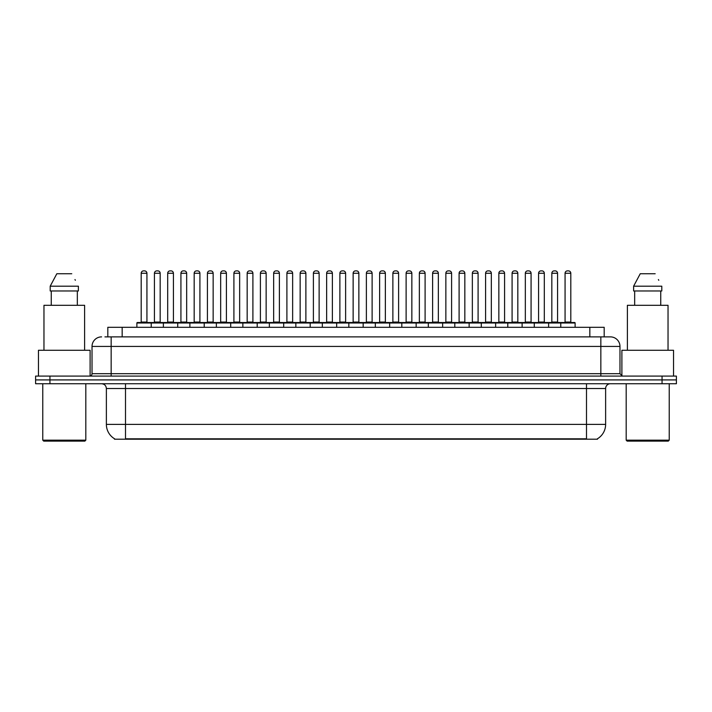 <?xml version="1.0" encoding="UTF-8"?>
<svg xmlns="http://www.w3.org/2000/svg" width="712" height="712" viewBox="0 0 712 712"><rect width="100%" height="100%" fill="white"/><g stroke="black" fill="none" stroke-linecap="round" stroke-linejoin="round"><path stroke-width="1.07" d="M107.815 336.874L107.815 327.306L604.185 327.306L604.185 336.874M597.493 438.734L597.493 439.206L114.507 439.206L114.507 438.734M114.65 438.823A16.741 16.741 0 0 1 106.373 424.388L125.499 424.388L125.499 438.823L586.501 438.823L586.501 424.388L605.627 424.388L605.627 388.521A4.779 4.779 0 0 1 610.407 383.732M106.373 424.388L106.373 388.521C106.088 385.61 104.495 384.017 101.594 383.732M597.35 438.823A16.741 16.741 0 0 0 605.627 424.388M676.4 383.732L676.4 379.914L35.6 379.914L35.6 383.732L49.947 383.732L49.947 379.914L35.6 379.914L35.6 376.087L49.947 376.087L49.947 379.914L676.4 379.914L676.4 383.732L49.947 383.732M105.162 336.874L610.407 336.874A9.568 9.568 0 0 1 619.974 346.433L619.974 373.693L622.359 376.087M104.94 336.874L111.161 336.874L111.161 346.433L92.026 346.433L92.026 373.693A2.394 2.394 0 0 1 89.641 376.087M101.594 336.874A9.568 9.568 0 0 0 92.026 346.433M676.4 376.087L676.4 379.914L676.4 376.087L49.947 376.087M619.974 346.433L600.839 346.433L600.839 336.874L610.407 336.874M560.771 327.306L560.771 323.008A0.481 0.481 0 0 1 561.243 322.527L574.637 322.527A0.481 0.481 0 0 1 575.118 323.008L136.882 323.008A0.481 0.481 0 0 1 137.363 322.527L150.757 322.527A0.481 0.481 0 0 1 151.229 323.008L151.229 327.306M146.93 273.266L141.19 273.266A2.394 2.394 0 0 1 143.584 270.88L144.536 270.88A2.394 2.394 0 0 1 146.93 273.266L146.93 322.047A0.481 0.481 0 0 0 147.402 322.527M141.19 273.266L141.19 322.047A0.481 0.481 0 0 1 140.709 322.527M136.882 323.008L136.882 327.306M164.481 323.008A0.481 0.481 0 0 0 164 322.527L150.606 322.527M154.433 273.266A2.394 2.394 0 0 1 156.827 270.88L157.779 270.88A2.394 2.394 0 0 1 160.173 273.266L154.433 273.266L154.433 322.047A0.481 0.481 0 0 1 153.961 322.527M160.173 273.266L160.173 322.047A0.481 0.481 0 0 0 160.654 322.527M137.363 322.527L150.757 322.527M143.584 270.88L144.536 270.88M163.377 327.306L163.377 323.008A0.481 0.481 0 0 1 163.858 322.527L177.244 322.527A0.481 0.481 0 0 1 177.724 323.008L177.724 327.306M173.416 273.266L167.685 273.266A2.394 2.394 0 0 1 170.07 270.88L171.031 270.88A2.394 2.394 0 0 1 173.416 273.266L173.416 322.047A0.481 0.481 0 0 0 173.897 322.527M167.685 273.266L167.685 322.047A0.481 0.481 0 0 1 167.204 322.527M189.873 327.306L189.873 323.008A0.481 0.481 0 0 1 190.344 322.527L203.739 322.527A0.481 0.481 0 0 1 204.219 323.008L204.219 327.306M199.912 273.266L194.171 273.266A2.394 2.394 0 0 1 196.565 270.88L197.518 270.88A2.394 2.394 0 0 1 199.912 273.266L199.912 322.047A0.481 0.481 0 0 0 200.392 322.527M194.171 273.266L194.171 322.047A0.481 0.481 0 0 1 193.7 322.527M216.359 327.306L216.359 323.008A0.481 0.481 0 0 1 216.84 322.527L230.234 322.527A0.481 0.481 0 0 1 230.706 323.008L230.706 327.306M220.667 273.266L220.667 322.047L226.407 322.047L226.407 273.266L220.667 273.266A2.394 2.394 0 0 1 223.061 270.88L224.013 270.88A2.394 2.394 0 0 1 226.407 273.266L226.407 322.047A0.481 0.481 0 0 0 226.888 322.527M220.667 322.047A0.481 0.481 0 0 1 220.186 322.527M242.854 327.306L242.854 323.008A0.481 0.481 0 0 1 243.335 322.527L256.721 322.527A0.481 0.481 0 0 1 257.201 323.008L257.201 327.306M246.681 322.527A0.481 0.481 0 0 0 247.162 322.047L247.162 273.266L247.162 322.047L252.902 322.047L252.902 273.266L247.162 273.266A2.394 2.394 0 0 1 249.547 270.88L250.508 270.88A2.394 2.394 0 0 1 252.902 273.266L252.902 322.047A0.481 0.481 0 0 0 253.374 322.527M190.967 323.008A0.481 0.481 0 0 0 190.496 322.527M177.101 322.527L203.739 322.527M180.928 273.266A2.394 2.394 0 0 1 183.322 270.88L184.275 270.88A2.394 2.394 0 0 1 186.669 273.266L180.928 273.266L180.928 322.047A0.481 0.481 0 0 1 180.447 322.527M186.669 273.266L186.669 322.047A0.481 0.481 0 0 0 187.14 322.527M217.463 323.008A0.481 0.481 0 0 0 216.982 322.527L203.596 322.527M207.423 273.266A2.394 2.394 0 0 1 209.809 270.88L210.77 270.88A2.394 2.394 0 0 1 213.155 273.266L207.423 273.266L207.423 322.047A0.481 0.481 0 0 1 206.943 322.527M213.155 273.266L213.155 322.047A0.481 0.481 0 0 0 213.636 322.527M243.958 323.008A0.481 0.481 0 0 0 243.477 322.527L230.092 322.527M233.91 273.266A2.394 2.394 0 0 1 236.304 270.88L237.265 270.88A2.394 2.394 0 0 1 239.65 273.266L233.91 273.266L233.91 322.047A0.481 0.481 0 0 1 233.438 322.527M239.65 273.266L239.65 322.047A0.481 0.481 0 0 0 240.131 322.527M84.853 441.12L43.726 441.12L42.773 440.167L85.814 440.167L84.853 441.12M42.773 383.732L42.773 440.167M85.814 383.732L85.814 440.167M90.112 376.034L90.112 350.26L38.466 350.26L38.466 376.087M84.612 350.26L84.612 305.306L43.966 305.306L43.966 350.26M77.332 290.968L77.332 305.306L77.332 290.968M50.205 286.18L56.827 273.746L50.205 286.18L50.205 290.968L78.382 290.968L78.382 286.18L50.205 286.18M75.356 280.279L74.983 279.558M51.255 290.968L51.255 305.306M71.761 273.746L56.827 273.746M668.274 441.12L627.147 441.12L626.186 440.167L669.227 440.167L668.274 441.12M626.186 383.732L626.186 440.167M669.227 383.732L669.227 440.167M673.534 376.087L673.534 350.26L621.888 350.26L621.888 376.034M668.034 350.26L668.034 305.306L627.388 305.306L627.388 350.26M633.618 286.18L640.239 273.746L633.618 286.18L633.618 290.968L661.795 290.968L661.795 286.18L633.618 286.18M658.769 280.279L658.395 279.558M634.668 290.968L634.668 305.306M660.745 305.306L660.745 290.968M655.173 273.746L640.239 273.746M269.35 327.306L269.35 323.008A0.481 0.481 0 0 1 269.83 322.527L283.216 322.527A0.481 0.481 0 0 1 283.696 323.008L283.696 327.306M279.389 273.266L273.648 273.266A2.394 2.394 0 0 1 276.042 270.88L277.004 270.88A2.394 2.394 0 0 1 279.389 273.266L279.389 322.047A0.481 0.481 0 0 0 279.869 322.527M273.648 273.266L273.648 322.047A0.481 0.481 0 0 1 273.177 322.527M295.845 327.306L295.845 323.008A0.481 0.481 0 0 1 296.317 322.527L309.711 322.527A0.481 0.481 0 0 1 310.192 323.008L310.192 327.306M299.663 322.527A0.481 0.481 0 0 0 300.144 322.047L300.144 273.266L300.144 322.047L305.884 322.047L305.884 273.266L300.144 273.266A2.394 2.394 0 0 1 302.538 270.88L303.49 270.88A2.394 2.394 0 0 1 305.884 273.266L305.884 322.047A0.481 0.481 0 0 0 306.365 322.527M322.331 327.306L322.331 323.008A0.481 0.481 0 0 1 322.812 322.527L336.206 322.527A0.481 0.481 0 0 1 336.678 323.008L336.678 327.306M332.379 273.266L326.639 273.266A2.394 2.394 0 0 1 329.033 270.88L329.985 270.88A2.394 2.394 0 0 1 332.379 273.266L332.379 322.047A0.481 0.481 0 0 0 332.851 322.527M326.639 273.266L326.639 322.047A0.481 0.481 0 0 1 326.158 322.527M270.444 323.008A0.481 0.481 0 0 0 269.973 322.527M256.578 322.527L283.216 322.527M260.405 273.266A2.394 2.394 0 0 1 262.799 270.88L263.752 270.88A2.394 2.394 0 0 1 266.146 273.266L260.405 273.266L260.405 322.047A0.481 0.481 0 0 1 259.925 322.527M266.146 273.266L266.146 322.047A0.481 0.481 0 0 0 266.626 322.527M296.94 323.008A0.481 0.481 0 0 0 296.459 322.527M283.073 322.527L309.711 322.527M286.9 273.266A2.394 2.394 0 0 1 289.286 270.88L290.247 270.88A2.394 2.394 0 0 1 292.641 273.266L286.9 273.266L286.9 322.047A0.481 0.481 0 0 1 286.42 322.527M292.641 273.266L292.641 322.047A0.481 0.481 0 0 0 293.113 322.527M323.435 323.008A0.481 0.481 0 0 0 322.954 322.527M309.569 322.527L336.206 322.527M313.396 273.266A2.394 2.394 0 0 1 315.781 270.88L316.742 270.88A2.394 2.394 0 0 1 319.127 273.266L313.396 273.266L313.396 322.047A0.481 0.481 0 0 1 312.915 322.527M319.127 273.266L319.127 322.047A0.481 0.481 0 0 0 319.608 322.527M348.827 327.306L348.827 323.008A0.481 0.481 0 0 1 349.307 322.527L362.693 322.527A0.481 0.481 0 0 1 363.173 323.008L363.173 327.306M358.866 273.266L353.134 273.266A2.394 2.394 0 0 1 355.519 270.88L356.481 270.88A2.394 2.394 0 0 1 358.866 273.266L358.866 322.047A0.481 0.481 0 0 0 359.346 322.527M353.134 273.266L353.134 322.047A0.481 0.481 0 0 1 352.654 322.527M375.322 327.306L375.322 323.008A0.481 0.481 0 0 1 375.794 322.527L389.188 322.527A0.481 0.481 0 0 1 389.669 323.008L389.669 327.306M379.149 322.527A0.481 0.481 0 0 0 379.621 322.047L379.621 273.266L379.621 322.047L385.361 322.047L385.361 273.266L379.621 273.266A2.394 2.394 0 0 1 382.015 270.88L382.967 270.88A2.394 2.394 0 0 1 385.361 273.266L385.361 322.047A0.481 0.481 0 0 0 385.842 322.527M401.808 327.306L401.808 323.008A0.481 0.481 0 0 1 402.289 322.527L415.683 322.527A0.481 0.481 0 0 1 416.155 323.008L416.155 327.306M405.635 322.527A0.481 0.481 0 0 0 406.116 322.047L406.116 273.266L406.116 322.047L411.856 322.047L411.856 273.266L406.116 273.266A2.394 2.394 0 0 1 408.51 270.88L409.462 270.88A2.394 2.394 0 0 1 411.856 273.266L411.856 322.047A0.481 0.481 0 0 0 412.337 322.527M428.304 327.306L428.304 323.008A0.481 0.481 0 0 1 428.784 322.527L442.17 322.527A0.481 0.481 0 0 1 442.65 323.008L442.65 327.306M432.131 322.527A0.481 0.481 0 0 0 432.611 322.047L432.611 273.266L432.611 322.047L438.352 322.047L438.352 273.266L432.611 273.266A2.394 2.394 0 0 1 434.996 270.88L435.958 270.88A2.394 2.394 0 0 1 438.352 273.266L438.352 322.047A0.481 0.481 0 0 0 438.823 322.527M454.799 327.306L454.799 323.008A0.481 0.481 0 0 1 455.28 322.527L468.665 322.527A0.481 0.481 0 0 1 469.146 323.008L469.146 327.306M459.098 273.266L459.098 322.047L464.838 322.047L464.838 273.266L459.098 273.266A2.394 2.394 0 0 1 461.492 270.88L462.453 270.88A2.394 2.394 0 0 1 464.838 273.266L464.838 322.047A0.481 0.481 0 0 0 465.319 322.527M459.098 322.047A0.481 0.481 0 0 1 458.626 322.527M349.93 323.008A0.481 0.481 0 0 0 349.45 322.527M336.055 322.527L362.693 322.527M339.882 273.266A2.394 2.394 0 0 1 342.276 270.88L343.228 270.88A2.394 2.394 0 0 1 345.623 273.266L339.882 273.266L339.882 322.047A0.481 0.481 0 0 1 339.41 322.527M345.623 273.266L345.623 322.047A0.481 0.481 0 0 0 346.103 322.527M376.417 323.008A0.481 0.481 0 0 0 375.945 322.527L362.55 322.527M366.377 273.266A2.394 2.394 0 0 1 368.772 270.88L369.724 270.88A2.394 2.394 0 0 1 372.118 273.266L366.377 273.266L366.377 322.047A0.481 0.481 0 0 1 365.897 322.527M372.118 273.266L372.118 322.047A0.481 0.481 0 0 0 372.59 322.527M402.912 323.008A0.481 0.481 0 0 0 402.431 322.527L389.046 322.527M392.873 273.266A2.394 2.394 0 0 1 395.258 270.88L396.219 270.88A2.394 2.394 0 0 1 398.604 273.266L392.873 273.266L392.873 322.047A0.481 0.481 0 0 1 392.392 322.527M398.604 273.266L398.604 322.047A0.481 0.481 0 0 0 399.085 322.527M429.407 323.008A0.481 0.481 0 0 0 428.927 322.527M415.541 322.527L442.17 322.527M419.359 273.266A2.394 2.394 0 0 1 421.753 270.88L422.714 270.88A2.394 2.394 0 0 1 425.1 273.266L419.359 273.266L419.359 322.047A0.481 0.481 0 0 1 418.887 322.527M425.1 273.266L425.1 322.047A0.481 0.481 0 0 0 425.58 322.527M455.894 323.008A0.481 0.481 0 0 0 455.422 322.527L442.027 322.527M445.854 273.266A2.394 2.394 0 0 1 448.248 270.88L449.201 270.88A2.394 2.394 0 0 1 451.595 273.266L445.854 273.266L445.854 322.047A0.481 0.481 0 0 1 445.374 322.527M451.595 273.266L451.595 322.047A0.481 0.481 0 0 0 452.075 322.527M481.294 327.306L481.294 323.008A0.481 0.481 0 0 1 481.766 322.527L495.16 322.527A0.481 0.481 0 0 1 495.641 323.008L495.641 327.306M485.593 273.266L485.593 322.047L491.333 322.047L491.333 273.266L485.593 273.266A2.394 2.394 0 0 1 487.987 270.88L488.939 270.88A2.394 2.394 0 0 1 491.333 273.266L491.333 322.047A0.481 0.481 0 0 0 491.814 322.527M485.593 322.047A0.481 0.481 0 0 1 485.112 322.527M507.781 327.306L507.781 323.008A0.481 0.481 0 0 1 508.261 322.527L521.656 322.527A0.481 0.481 0 0 1 522.127 323.008L522.127 327.306M517.829 273.266L512.088 273.266A2.394 2.394 0 0 1 514.482 270.88L515.435 270.88A2.394 2.394 0 0 1 517.829 273.266L517.829 322.047A0.481 0.481 0 0 0 518.3 322.527M512.088 273.266L512.088 322.047A0.481 0.481 0 0 1 511.608 322.527M534.276 327.306L534.276 323.008A0.481 0.481 0 0 1 534.757 322.527L548.142 322.527A0.481 0.481 0 0 1 548.623 323.008L548.623 327.306M544.315 273.266L538.583 273.266A2.394 2.394 0 0 1 540.969 270.88L541.93 270.88A2.394 2.394 0 0 1 544.315 273.266L544.315 322.047A0.481 0.481 0 0 0 544.796 322.527M538.583 273.266L538.583 322.047A0.481 0.481 0 0 1 538.103 322.527M570.81 273.266L565.07 273.266A2.394 2.394 0 0 1 567.464 270.88L568.416 270.88A2.394 2.394 0 0 1 570.81 273.266L570.81 322.047A0.481 0.481 0 0 0 571.291 322.527M565.07 273.266L565.07 322.047A0.481 0.481 0 0 1 564.598 322.527M575.118 323.008L575.118 327.306M482.389 323.008A0.481 0.481 0 0 0 481.908 322.527M468.523 322.527L495.16 322.527M472.35 273.266A2.394 2.394 0 0 1 474.735 270.88L475.696 270.88A2.394 2.394 0 0 1 478.09 273.266L472.35 273.266L472.35 322.047A0.481 0.481 0 0 1 471.869 322.527M478.09 273.266L478.09 322.047A0.481 0.481 0 0 0 478.562 322.527M508.884 323.008A0.481 0.481 0 0 0 508.404 322.527M495.018 322.527L521.656 322.527M498.845 273.266A2.394 2.394 0 0 1 501.23 270.88L502.191 270.88A2.394 2.394 0 0 1 504.577 273.266L498.845 273.266L498.845 322.047A0.481 0.481 0 0 1 498.364 322.527M504.577 273.266L504.577 322.047A0.481 0.481 0 0 0 505.057 322.527M535.38 323.008A0.481 0.481 0 0 0 534.899 322.527M521.504 322.527L548.142 322.527M525.331 273.266A2.394 2.394 0 0 1 527.726 270.88L528.678 270.88A2.394 2.394 0 0 1 531.072 273.266L525.331 273.266L525.331 322.047A0.481 0.481 0 0 1 524.86 322.527M531.072 273.266L531.072 322.047A0.481 0.481 0 0 0 531.553 322.527M561.866 323.008A0.481 0.481 0 0 0 561.394 322.527M548 322.527L574.637 322.527M551.827 273.266A2.394 2.394 0 0 1 554.221 270.88L555.173 270.88A2.394 2.394 0 0 1 557.567 273.266L551.827 273.266L551.827 322.047A0.481 0.481 0 0 1 551.346 322.527M557.567 273.266L557.567 322.047A0.481 0.481 0 0 0 558.039 322.527M163.858 322.527L177.244 322.527M170.07 270.88L171.031 270.88M196.565 270.88L197.518 270.88M216.84 322.527L230.234 322.527M223.061 270.88L224.013 270.88M243.335 322.527L256.721 322.527M249.547 270.88L250.508 270.88M276.042 270.88L277.004 270.88M302.538 270.88L303.49 270.88M329.033 270.88L329.985 270.88M355.519 270.88L356.481 270.88M375.794 322.527L389.188 322.527M382.015 270.88L382.967 270.88M402.289 322.527L415.683 322.527M408.51 270.88L409.462 270.88M434.996 270.88L435.958 270.88M455.28 322.527L468.665 322.527M461.492 270.88L462.453 270.88M487.987 270.88L488.939 270.88M514.482 270.88L515.435 270.88M540.969 270.88L541.93 270.88M567.464 270.88L568.416 270.88M584.588 439.206L584.588 438.734M127.412 439.206L127.412 438.734M122.161 336.874L122.161 327.306M589.839 336.874L589.839 327.306M586.501 383.732L586.501 388.521L106.373 388.521M605.627 388.521L586.501 388.521L586.501 424.388L125.499 424.388L125.499 383.732M662.053 383.732L662.053 376.087M111.161 376.087L111.161 373.693L619.974 373.693M92.026 373.693L111.161 373.693L111.161 346.433L600.839 346.433L600.839 376.087M141.19 322.047L146.93 322.047M154.433 322.047L160.173 322.047M167.685 322.047L173.416 322.047M194.171 322.047L199.912 322.047M180.928 322.047L186.669 322.047M207.423 322.047L213.155 322.047M233.91 322.047L239.65 322.047M273.648 322.047L279.389 322.047M326.639 322.047L332.379 322.047M260.405 322.047L266.146 322.047M286.9 322.047L292.641 322.047M313.396 322.047L319.127 322.047M353.134 322.047L358.866 322.047M339.882 322.047L345.623 322.047M366.377 322.047L372.118 322.047M392.873 322.047L398.604 322.047M419.359 322.047L425.1 322.047M445.854 322.047L451.595 322.047M512.088 322.047L517.829 322.047M538.583 322.047L544.315 322.047M565.07 322.047L570.81 322.047M472.35 322.047L478.09 322.047M498.845 322.047L504.577 322.047M525.331 322.047L531.072 322.047M551.827 322.047L557.567 322.047"/></g></svg>

